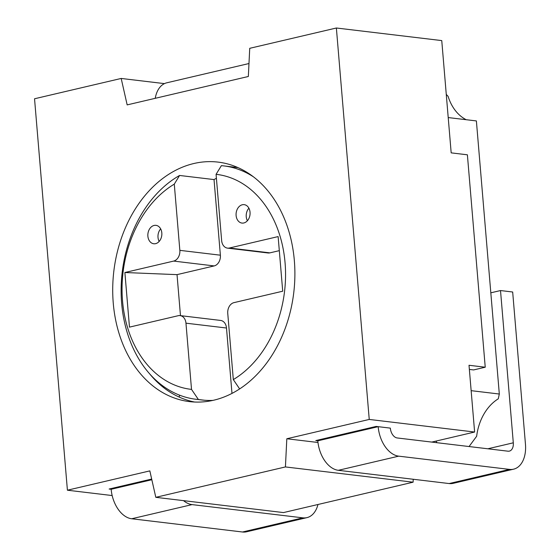<?xml version="1.0" encoding="UTF-8"?>
<svg xmlns="http://www.w3.org/2000/svg" width="560" height="560" viewBox="0 0 560 560"><rect width="100%" height="100%" fill="white"/><g stroke="black" fill="none" stroke-linecap="round" stroke-linejoin="round"><path stroke-width="0.84" d="M248.339 76.489L127.162 104.895L121.184 78.449L34.538 98.77L67.41 490.203L149.835 470.883L155.813 497.329L285.425 466.935L286.818 438.76L369.243 419.44L336.371 28L249.732 48.314L248.339 76.489M469.364 369.425L473.62 369.929L485.233 367.213L467.39 154.805L451.178 152.866L441.756 40.593L336.371 28M431.746 442.085L474.621 432.033L469.014 365.274L485.233 367.213M446.271 94.367L448.119 96.397A46.382 34.846 -83.2 0 0 466.228 119.721M471.149 390.663L499.317 394.03L476.385 120.932L448.217 117.565M413.245 479.262L413.098 482.195L283.479 512.582L155.813 497.329M164.451 83.622L121.184 78.449M294.35 260.631A120.603 90.601 96.8 0 1 189.49 401.611A120.603 90.601 96.8 0 1 113.253 303.093A120.603 90.601 96.8 0 1 218.113 162.113A120.603 90.601 96.8 0 1 294.35 260.631M149.751 373.968A120.603 90.601 -83.2 0 0 194.579 402.024M163.429 387.443A151.522 113.834 96.8 0 1 162.267 385.504M179.683 395.206L179.088 397.033M216.412 178.276A117.509 88.277 -83.2 0 0 214.032 179.578L179.578 175.462A117.509 88.277 -83.2 0 0 121.527 301.658A117.509 88.277 -83.2 0 0 195.937 399.266L202.02 399.994A117.509 88.277 -83.2 0 0 204.47 400.239L198.394 399.511L191.52 389.396L185.962 323.176A9.275 6.972 -83.2 0 0 180.096 315.595A9.275 6.972 -83.2 0 0 178.234 315.7L129.472 327.131L124.887 272.517L173.649 261.086A9.275 6.972 -83.2 0 0 179.844 250.348L174.286 184.128A108.234 81.312 -83.2 0 0 122.535 300.916A108.234 81.312 -83.2 0 0 191.52 389.396M195.937 399.266A117.509 88.277 -83.2 0 0 198.394 399.511M253.596 176.939A117.509 88.277 -83.2 0 0 223.825 165.907A117.509 88.277 -83.2 0 0 221.368 165.662L216.076 174.328L221.641 240.548A9.275 6.972 -83.2 0 0 227.507 248.129A9.275 6.972 -83.2 0 0 229.369 248.017L269.899 252.861A9.275 6.972 96.8 0 1 268.037 252.973L227.507 248.129M212.891 400.393A117.509 88.277 96.8 0 1 204.47 400.239M279.307 250.656L269.899 252.861M180.096 315.595L220.626 320.439A9.275 6.972 96.8 0 1 226.492 328.013L231.98 393.393M214.032 179.578L220.381 255.192A9.275 6.972 96.8 0 1 214.179 265.923L177.03 274.638L180.474 315.637M239.638 388.913L233.317 379.596L227.752 313.376A9.275 6.972 -83.2 0 1 233.954 302.638L282.716 291.207L278.131 236.586L229.369 248.017M154.084 225.449A9.275 6.972 -83.2 0 0 147.84 234.955A9.275 6.972 -83.2 0 0 153.748 243.761A9.275 6.972 -83.2 0 0 155.61 243.656A9.275 6.972 -83.2 0 0 161.854 234.143A9.275 6.972 -83.2 0 0 155.946 225.337A9.275 6.972 -83.2 0 0 154.084 225.449M233.317 379.596A108.234 81.312 -83.2 0 0 285.068 262.808A108.234 81.312 -83.2 0 0 216.076 174.328M242.312 204.764A9.275 6.972 -83.2 0 0 236.068 214.27A9.275 6.972 -83.2 0 0 241.976 223.076A9.275 6.972 -83.2 0 0 243.838 222.964A9.275 6.972 -83.2 0 0 250.082 213.458A9.275 6.972 -83.2 0 0 244.174 204.652A9.275 6.972 -83.2 0 0 242.312 204.764M248.892 208.194A9.275 6.972 -83.2 0 0 247.394 220.745M160.664 228.879A9.275 6.972 -83.2 0 0 159.159 241.43M179.578 175.462L174.286 184.128M177.03 274.638L124.887 272.517M474.621 432.033L369.243 419.44M499.317 394.03L498.274 398.825A46.382 34.846 -83.2 0 0 476.658 436.247L469.063 446.544M435.918 441.105L436.975 442.708M413.098 482.195L285.425 466.935M317.982 442.484L286.818 438.76M112.168 495.551L67.41 490.203M151.683 479.052L109.137 489.027L111.167 489.272L111.104 488.565M317.751 440.118L317.807 440.825L378.175 426.671A27.832 17.717 76.8 0 0 398.706 456.155L509.516 469.399A27.832 17.717 76.8 0 0 513.576 469.182L453.208 483.336A27.832 17.717 -103.2 0 1 449.148 483.553L338.338 470.309A27.832 17.717 -103.2 0 1 317.807 440.825L315.784 440.58L376.145 426.426L390.334 428.12A9.275 5.908 76.8 0 0 397.18 437.955L507.99 451.192A9.275 5.908 76.8 0 0 509.341 451.122A9.275 5.908 76.8 0 0 513.303 442.813L500.514 290.549L490.819 292.824M183.533 500.64A27.832 17.717 76.8 0 0 192.066 504.609L302.876 517.846A27.832 17.717 76.8 0 0 306.936 517.636L246.568 531.79A27.832 17.717 -103.2 0 1 242.508 532L131.698 518.763A27.832 17.717 -103.2 0 1 111.167 489.272L151.837 479.738M155.239 98.315A27.832 17.717 -103.2 0 1 166.775 82.803L248.976 63.532M513.576 469.182A27.832 17.717 76.8 0 0 525.462 444.269L512.673 292.005L500.514 290.549M306.936 517.636A27.832 17.717 76.8 0 0 317.975 504.497M214.179 265.923L173.649 261.086M220.381 255.192L179.844 250.348M185.962 323.176L226.492 328.013M192.066 504.609L131.698 518.763M398.706 456.155L338.338 470.309M509.516 469.399L449.148 483.553M302.876 517.846L242.508 532M513.303 442.813L487.844 448.784M237.986 167.601L223.825 165.907"/></g></svg>
